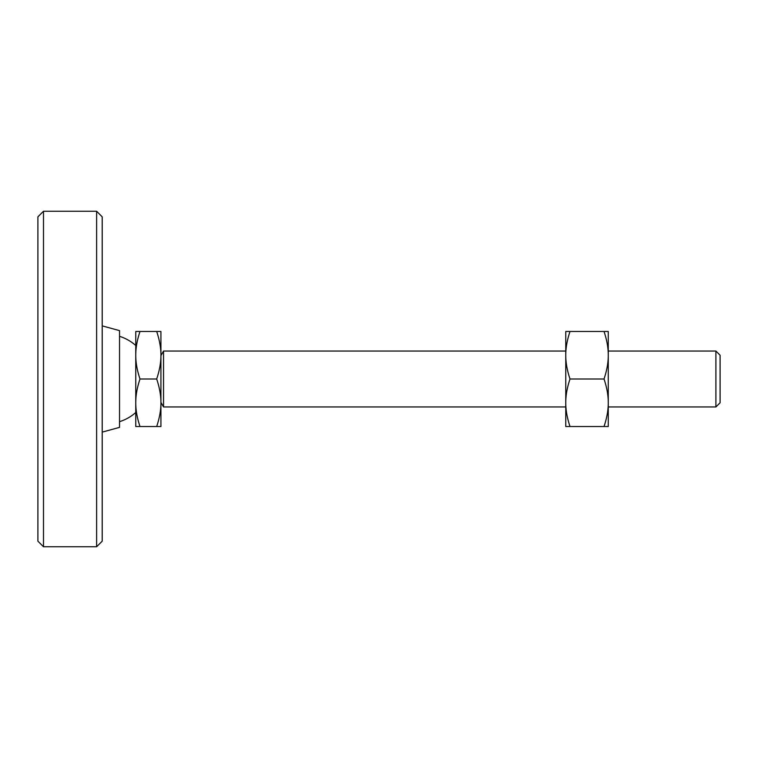 <?xml version="1.0" encoding="UTF-8"?>
<svg xmlns="http://www.w3.org/2000/svg" width="758" height="758" viewBox="0 0 758 758"><rect width="100%" height="100%" fill="white"/><g stroke="black" fill="none" stroke-linecap="round" stroke-linejoin="round"><path stroke-width="1.14" d="M604.022 426.527L608.267 426.527L608.267 402.763L608.267 406.961L715.903 406.961L720.1 402.763L720.1 355.237L715.903 351.039L608.267 351.039L608.267 355.237C608.295 362.58 606.883 370.501 604.022 379C606.883 387.499 608.295 395.42 608.267 402.763C608.295 410.106 606.883 418.028 604.022 426.527L570.016 426.527C567.155 418.028 565.733 410.106 565.762 402.763C565.733 395.42 567.155 387.499 570.016 379C567.155 370.501 565.733 362.58 565.762 355.237C565.733 347.894 567.155 339.972 570.016 331.473L565.762 331.473L565.762 426.527L570.016 426.527M160.923 402.422L163.538 406.961L565.762 406.961M565.762 351.039L163.538 351.039L160.923 355.578M156.679 379C159.531 387.499 160.952 395.42 160.923 402.763L160.923 331.473L156.679 331.473C159.531 339.972 160.952 347.894 160.923 355.237C160.952 362.58 159.531 370.501 156.679 379L140.003 379C137.141 370.501 135.729 362.58 135.758 355.237L135.758 345.487A44.731 44.731 0 0 0 119.537 336.325M119.537 421.675A44.731 44.731 0 0 0 135.758 412.513L135.758 402.763C135.729 395.42 137.141 387.499 140.003 379M163.538 351.039L163.538 406.961M140.003 331.473L135.758 331.473L135.758 355.237C135.729 347.894 137.141 339.972 140.003 331.473L156.679 331.473M140.003 426.527C137.141 418.028 135.729 410.106 135.758 402.763L135.758 426.527L160.923 426.527L160.923 402.763C160.952 410.106 159.531 418.028 156.679 426.527M135.758 355.237L135.758 402.763M715.903 351.039L715.903 406.961M102.207 325.874L119.537 330.63L119.537 427.37L102.207 432.126M96.617 211.245L96.617 546.755L43.49 546.755L43.49 211.245L96.617 211.245L102.207 216.835L102.207 541.165L96.617 546.755M43.49 211.245L37.9 216.835L37.9 541.165L43.49 546.755M604.022 379L570.016 379M604.022 331.473C606.883 339.972 608.295 347.894 608.267 355.237L608.267 331.473L570.016 331.473M608.267 402.763L608.267 355.237"/></g></svg>
